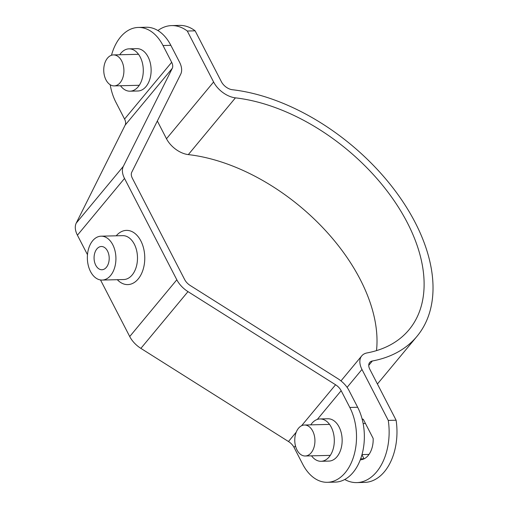 <?xml version="1.0" encoding="UTF-8"?>
<svg xmlns="http://www.w3.org/2000/svg" width="508" height="508" viewBox="0 0 508 508"><rect width="100%" height="100%" fill="white"/><g stroke="black" fill="none" stroke-linecap="round" stroke-linejoin="round"><path stroke-width="0.76" d="M157.893 30.55A51.651 33.604 88.6 0 1 171.66 25.597L179.502 25.4A51.651 33.604 88.6 0 1 195.129 30.829L221.437 81.794A10.331 6.287 -140.3 0 0 232.353 89.726A173.018 105.327 -140.3 0 1 395.243 190.9A173.018 105.327 -140.3 0 1 417.005 336.315A173.018 105.327 -140.3 0 1 372.364 360.991L368.745 365.354M171.66 25.597A51.651 33.604 88.6 0 1 187.293 31.026L195.129 30.829M187.293 31.026L213.595 81.991A20.657 12.579 39.7 0 0 235.426 97.853A162.693 99.041 -140.3 0 1 388.588 192.983A162.693 99.041 -140.3 0 1 409.054 329.717A162.693 99.041 -140.3 0 1 367.081 352.92A20.657 12.579 -140.3 0 0 361.753 355.867A20.657 12.579 -140.3 0 0 361.963 369.449L388.271 420.414L396.113 420.224A51.651 33.604 88.6 0 1 364.642 482.403L356.8 482.6A51.651 33.604 88.6 0 1 344.735 479.501M372.364 360.991A10.331 6.287 -140.3 0 0 369.697 362.464A10.331 6.287 -140.3 0 0 369.805 369.252L396.113 420.224M213.595 81.991L166.491 138.748L157.334 120.999M166.491 138.748A20.657 12.579 39.7 0 0 188.328 154.603A162.693 99.041 -140.3 0 1 376.498 350.622M364.153 458.807A20.657 13.443 88.6 0 1 364.001 458.737L361.95 454.762M362.312 419.773A20.657 13.443 88.6 0 1 363.169 419.297M362.083 418.89A20.657 13.443 88.6 0 1 363.322 419.36L373.164 438.436A20.657 13.443 88.6 0 1 360.293 459.797M388.271 420.414A51.651 33.604 88.6 0 1 356.8 482.6M360.655 458.819L364.001 458.737M119.736 54.762A21.177 13.78 88.6 0 1 120.86 53.251A21.177 13.78 88.6 0 1 128.988 48.851A21.177 13.78 88.6 0 1 142.418 63.03A21.177 13.78 88.6 0 1 138.163 86.785A21.177 13.78 88.6 0 1 130.035 91.186A21.177 13.78 88.6 0 1 120.504 85.744M130.035 91.186L137.878 90.996A21.177 13.78 -91.4 0 0 146.006 86.589A21.177 13.78 -91.4 0 0 150.26 62.833A21.177 13.78 -91.4 0 0 136.83 48.654L128.988 48.851M311.531 455.841A21.177 13.78 -91.4 0 0 321.056 461.289A21.177 13.78 -91.4 0 0 329.184 456.882A21.177 13.78 -91.4 0 0 333.439 433.127A21.177 13.78 -91.4 0 0 320.008 418.948A21.177 13.78 -91.4 0 0 311.88 423.348A21.177 13.78 -91.4 0 0 310.763 424.859M321.056 461.289L328.898 461.093A21.177 13.78 -91.4 0 0 337.026 456.692A21.177 13.78 -91.4 0 0 341.281 432.937A21.177 13.78 -91.4 0 0 327.85 418.757L320.008 418.948M112.757 244.723A21.952 14.281 -91.4 0 0 101.092 236.182A21.952 14.281 -91.4 0 0 88.633 248.602A21.952 14.281 -91.4 0 0 90.513 271.526A21.952 14.281 -91.4 0 0 102.178 280.067A21.952 14.281 -91.4 0 0 114.643 267.653A21.952 14.281 -91.4 0 0 112.757 244.723M95.745 265.22A11.62 7.563 -91.4 0 0 101.924 269.742A11.62 7.563 -91.4 0 0 108.522 263.169A11.62 7.563 -91.4 0 0 107.525 251.028A11.62 7.563 -91.4 0 0 101.346 246.507A11.62 7.563 -91.4 0 0 94.748 253.086A11.62 7.563 -91.4 0 0 95.745 265.22M111.487 55.264A46.482 30.245 88.6 0 1 138.309 27.445A46.482 30.245 88.6 0 1 163.017 45.536L171.672 62.306A10.331 6.287 -140.3 0 1 172.263 68.351L123.33 166.357A20.657 12.579 39.7 0 0 124.517 178.448L176.822 279.787A20.657 12.579 39.7 0 0 187.985 291.624L335.578 384.766A10.331 6.287 -140.3 0 1 341.16 390.684L349.815 407.454A46.482 30.245 88.6 0 1 353.803 456.006A46.482 30.245 88.6 0 1 327.412 482.302A46.482 30.245 88.6 0 1 302.711 464.21L294.056 447.44A10.331 6.287 39.7 0 0 288.474 441.522L296.228 432.181M172.263 68.351L125.159 125.108A10.331 6.287 39.7 0 0 124.568 119.062L115.913 102.292A46.482 30.245 88.6 0 1 110.198 84.734M138.309 27.445L146.152 27.248A46.482 30.245 88.6 0 1 170.853 45.339L179.514 62.109A20.657 12.579 -140.3 0 1 180.702 74.2L131.769 172.206A10.331 6.287 39.7 0 0 132.359 178.251L184.664 279.591A10.331 6.287 39.7 0 0 190.246 285.515L337.839 378.65A20.657 12.579 -140.3 0 1 349.002 390.493L357.657 407.264A46.482 30.245 88.6 0 1 361.645 455.809A46.482 30.245 88.6 0 1 335.255 482.111L327.412 482.302M187.985 291.624L140.881 348.38L288.474 441.522M140.881 348.38A20.657 12.579 -140.3 0 1 129.724 336.544L176.822 279.787M124.517 178.448L77.419 235.204L87.478 254.692M100.521 279.959L129.724 336.544M77.419 235.204A20.657 12.579 -140.3 0 1 76.232 223.114L123.33 166.357M125.159 125.108L76.232 223.114M311.182 452.774A15.494 10.084 88.6 0 1 305.232 455.994A15.494 10.084 88.6 0 1 295.402 445.624A15.494 10.084 88.6 0 1 298.52 428.238A15.494 10.084 88.6 0 1 304.463 425.018A15.494 10.084 88.6 0 1 314.293 435.394A15.494 10.084 88.6 0 1 311.182 452.774M369.081 454.317A15.494 10.084 88.6 0 1 367.963 454.444L362.001 454.59M120.161 82.677A15.494 10.084 88.6 0 1 114.211 85.896A15.494 10.084 88.6 0 1 104.381 75.521A15.494 10.084 88.6 0 1 107.493 58.141A15.494 10.084 88.6 0 1 113.443 54.915A15.494 10.084 88.6 0 1 123.273 65.291A15.494 10.084 88.6 0 1 120.161 82.677M188.328 154.603L235.426 97.853M347.097 387.369L361.963 369.449M102.178 280.067L123.742 279.533A21.952 14.281 -91.4 0 0 136.208 267.113A21.952 14.281 -91.4 0 0 134.322 244.189A21.952 14.281 -91.4 0 0 122.657 235.649L101.092 236.182M116.224 235.807A27.115 17.64 88.6 0 1 140.862 240.938A27.115 17.64 88.6 0 1 140.144 276.225A27.115 17.64 88.6 0 1 117.31 279.692M124.568 119.062L171.672 62.306M341.16 390.684L317.303 419.43M295.44 445.77L294.056 447.44M163.017 45.536L170.853 45.339M349.815 407.454L357.657 407.264M301.561 425.755L335.578 384.766M340.976 380.898L361.753 355.867M377.419 384.004L417.005 336.315M305.232 455.994L330.308 455.378M304.463 425.018L329.54 424.396M363.144 423.564L365.462 423.507M114.211 85.896L139.281 85.274M113.443 54.915L138.519 54.299"/></g></svg>
